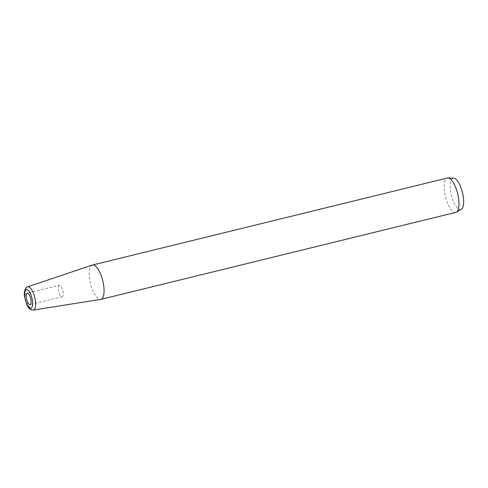 <?xml version="1.0" encoding="UTF-8"?>
<svg xmlns="http://www.w3.org/2000/svg" width="488" height="488" viewBox="0 0 488 488"><rect width="100%" height="100%" fill="white"/><g stroke="black" fill="none" stroke-linecap="round" stroke-linejoin="round"><path stroke-width="0.37" stroke-dasharray="2.44 1.83" d="M461.288 209.309A16.104 5.716 76.2 0 1 460.971 209.462A16.104 5.716 76.2 0 1 451.522 195.877A16.104 5.716 76.2 0 1 452.852 178.309A16.104 5.716 76.2 0 1 453.663 178.187M455.768 212.378A17.684 6.271 76.2 0 1 445.55 197.042A17.684 6.271 76.2 0 1 447.106 178.096A17.684 6.271 76.2 0 1 447.35 178.022M92.201 265.106A17.684 6.271 -103.8 0 0 90.591 283.79A17.684 6.271 -103.8 0 0 100.687 299.418M59.353 285.285A5.893 2.092 76.2 0 0 59.274 285.309A5.893 2.092 -103.8 0 0 58.755 291.623A5.893 2.092 -103.8 0 0 62.159 296.734A5.893 2.092 -103.8 0 0 62.244 296.71A5.893 2.092 76.2 0 0 62.763 290.397A5.893 2.092 76.2 0 0 59.353 285.285L27.236 293.16M33.337 310.045A11.962 4.246 76.2 0 1 26.505 299.473A11.962 4.246 76.2 0 1 27.596 286.834M62.159 296.734L30.043 304.61"/><path stroke-width="0.73" d="M92.446 265.033L447.35 178.022A17.684 6.271 76.2 0 1 447.99 177.955L453.663 178.187A16.104 5.716 76.2 0 1 462.459 192.522A16.104 5.716 76.2 0 1 461.288 209.309L456.365 212.134A17.684 6.271 76.2 0 1 456.012 212.298A17.684 6.271 76.2 0 1 455.768 212.378L100.87 299.382A17.684 6.271 -103.8 0 0 101.114 299.309A17.684 6.271 76.2 0 0 102.663 280.368A17.684 6.271 76.2 0 0 92.446 265.033A17.684 6.271 76.2 0 0 92.269 265.082A17.684 6.271 76.2 0 0 92.201 265.106M447.99 177.955A17.684 6.271 76.2 0 1 457.652 193.706A17.684 6.271 76.2 0 1 456.365 212.134M27.596 286.834A11.962 4.246 76.2 0 1 27.639 286.816A11.962 4.246 76.2 0 1 34.63 296.978A11.962 4.246 76.2 0 1 33.623 309.965A11.962 4.246 76.2 0 1 33.337 310.045L100.687 299.418A17.684 6.271 -103.8 0 0 100.87 299.382M27.151 293.184A5.893 2.092 -103.8 0 0 26.633 299.498A5.893 2.092 -103.8 0 0 30.043 304.61A5.893 2.092 -103.8 0 0 30.122 304.585A5.893 2.092 -103.8 0 0 30.64 298.272A5.893 2.092 -103.8 0 0 27.236 293.16A5.893 2.092 -103.8 0 0 27.151 293.184M26.218 289.591A9.614 3.41 76.2 0 1 31.854 297.692A9.614 3.41 76.2 0 1 31.061 308.178A9.614 3.41 76.2 0 1 25.425 300.071A9.614 3.41 76.2 0 1 26.218 289.591M33.337 310.045C30.36 310.154 28.078 308.05 26.474 303.725L24.607 296.728C23.217 291.824 26.321 286.425 27.541 286.853L92.269 265.082"/></g></svg>

